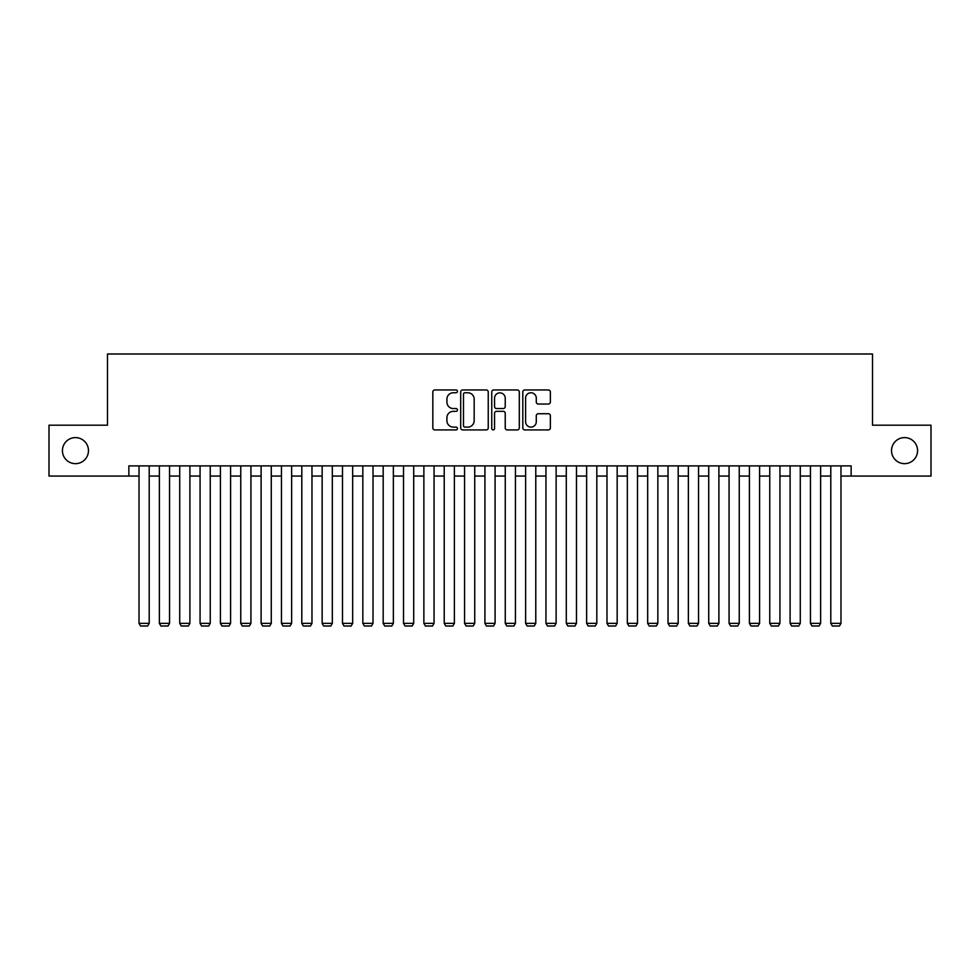 <?xml version="1.0" encoding="UTF-8"?>
<svg xmlns="http://www.w3.org/2000/svg" width="980" height="980" viewBox="0 0 980 980"><rect width="100%" height="100%" fill="white"/><g stroke="black" fill="none" stroke-linecap="round" stroke-linejoin="round"><path stroke-width="1.47" d="M457.452 391.363A1.397 1.397 0 0 0 456.055 389.966L434.826 389.966A1.997 1.997 0 0 0 432.829 391.963L432.829 427.917A1.997 1.997 0 0 0 434.826 429.914L456.055 429.914A1.397 1.397 0 0 0 457.452 428.517A1.397 1.397 0 0 0 456.055 427.109L453.299 427.109A6.394 6.394 0 0 1 446.917 420.726L446.917 417.725A6.394 6.394 0 0 1 453.299 411.33L456.055 411.33A1.397 1.397 0 0 0 457.452 409.934A1.397 1.397 0 0 0 456.055 408.538L453.299 408.538A6.394 6.394 0 0 1 446.917 402.155L446.917 399.154A6.394 6.394 0 0 1 453.299 392.76L456.055 392.76A1.397 1.397 0 0 0 457.452 391.363M891.531 450.629A13.022 13.022 0 0 0 904.552 463.65A13.022 13.022 0 0 0 917.574 450.629A13.022 13.022 0 0 0 904.552 437.607A13.022 13.022 0 0 0 891.531 450.629M62.426 450.629A13.022 13.022 0 0 0 75.448 463.65A13.022 13.022 0 0 0 88.47 450.629A13.022 13.022 0 0 0 75.448 437.607A13.022 13.022 0 0 0 62.426 450.629M548.371 404.042A1.997 1.997 0 0 0 550.368 402.045L550.368 391.963A1.997 1.997 0 0 0 548.371 389.966L524.802 389.966A1.997 1.997 0 0 0 522.806 391.963L522.806 427.917A1.997 1.997 0 0 0 524.802 429.914L548.371 429.914A1.997 1.997 0 0 0 550.368 427.917L550.368 415.728A1.997 1.997 0 0 0 548.371 413.732L538.277 413.732A1.997 1.997 0 0 0 536.28 415.728L536.28 421.768A5.341 5.341 0 0 1 530.94 427.109A5.341 5.341 0 0 1 525.599 421.768L525.599 398.101A5.341 5.341 0 0 1 530.94 392.76A5.341 5.341 0 0 1 536.28 398.101L536.28 402.045A1.997 1.997 0 0 0 538.277 404.042L548.371 404.042M128.858 476.06L49 476.06L49 425.198L107.494 425.198L107.494 353.988L872.506 353.988L872.506 425.198L931 425.198L931 476.06L851.142 476.06L851.142 465.892L128.858 465.892L128.858 476.06L139.025 476.06M488.248 391.963A1.997 1.997 0 0 0 486.252 389.966L462.695 389.966A1.997 1.997 0 0 0 460.698 391.963L460.698 427.917A1.997 1.997 0 0 0 462.695 429.914L486.252 429.914A1.997 1.997 0 0 0 488.248 427.917L488.248 391.963M493.749 389.966L517.305 389.966A1.997 1.997 0 0 1 519.302 391.963L519.302 427.917A1.997 1.997 0 0 1 517.305 429.914L507.224 429.914A1.997 1.997 0 0 1 505.227 427.917L505.227 413.34A1.997 1.997 0 0 0 503.23 411.33L496.541 411.33A1.997 1.997 0 0 0 494.545 413.34L494.545 428.517A1.397 1.397 0 0 1 493.148 429.914A1.397 1.397 0 0 1 491.752 428.517L491.752 391.963A1.997 1.997 0 0 1 493.749 389.966M149.205 476.06L159.373 476.06M169.552 476.06L179.72 476.06M189.9 476.06L200.067 476.06M210.247 476.06L220.414 476.06M230.594 476.06L240.762 476.06M250.929 476.06L261.109 476.06M271.276 476.06L281.456 476.06M291.624 476.06L301.803 476.06M311.971 476.06L322.151 476.06M332.318 476.06L342.486 476.06M352.665 476.06L362.833 476.06M373.013 476.06L383.18 476.06M393.36 476.06L403.527 476.06M413.707 476.06L423.875 476.06M434.054 476.06L444.222 476.06M454.389 476.06L464.569 476.06M474.737 476.06L484.916 476.06M495.084 476.06L505.264 476.06M515.431 476.06L525.611 476.06M535.778 476.06L545.946 476.06M556.126 476.06L566.293 476.06M576.473 476.06L586.64 476.06M596.82 476.06L606.988 476.06M617.167 476.06L627.335 476.06M637.514 476.06L647.682 476.06M657.85 476.06L668.029 476.06M678.197 476.06L688.377 476.06M698.544 476.06L708.724 476.06M718.891 476.06L729.071 476.06M739.239 476.06L749.406 476.06M759.586 476.06L769.753 476.06M779.933 476.06L790.101 476.06M800.28 476.06L810.448 476.06M820.628 476.06L830.795 476.06M840.975 476.06L851.142 476.06M464.888 392.76A1.397 1.397 0 0 0 463.491 394.156L463.491 425.712A1.397 1.397 0 0 0 464.888 427.109L467.779 427.109A6.394 6.394 0 0 0 474.173 420.726L474.173 399.154A6.394 6.394 0 0 0 467.779 392.76L464.888 392.76M505.227 398.211A5.341 5.341 0 0 0 499.886 392.858A5.341 5.341 0 0 0 494.545 398.211L494.545 406.541A1.997 1.997 0 0 0 496.541 408.538L503.23 408.538A1.997 1.997 0 0 0 505.227 406.541L505.227 398.211M149.205 465.892L149.205 623.366L139.025 623.366L139.025 465.892M149.205 623.366L147.674 626.012L140.556 626.012L139.025 623.366M169.552 465.892L169.552 623.366L159.373 623.366L159.373 465.892M169.552 623.366L168.021 626.012L160.904 626.012L159.373 623.366M189.9 465.892L189.9 623.366L179.72 623.366L179.72 465.892M189.9 623.366L188.368 626.012L181.251 626.012L179.72 623.366M210.247 465.892L210.247 623.366L200.067 623.366L200.067 465.892M210.247 623.366L208.716 626.012L201.598 626.012L200.067 623.366M230.594 465.892L230.594 623.366L220.414 623.366L220.414 465.892M230.594 623.366L229.063 626.012L221.946 626.012L220.414 623.366M250.929 465.892L250.929 623.366L240.762 623.366L240.762 465.892M250.929 623.366L249.41 626.012L242.293 626.012L240.762 623.366M271.276 465.892L271.276 623.366L261.109 623.366L261.109 465.892M271.276 623.366L269.757 626.012L262.628 626.012L261.109 623.366M291.624 465.892L291.624 623.366L281.456 623.366L281.456 465.892M291.624 623.366L290.105 626.012L282.975 626.012L281.456 623.366M311.971 465.892L311.971 623.366L301.803 623.366L301.803 465.892M311.971 623.366L310.452 626.012L303.322 626.012L301.803 623.366M332.318 465.892L332.318 623.366L322.151 623.366L322.151 465.892M332.318 623.366L330.787 626.012L323.67 626.012L322.151 623.366M352.665 465.892L352.665 623.366L342.486 623.366L342.486 465.892M352.665 623.366L351.134 626.012L344.017 626.012L342.486 623.366M373.013 465.892L373.013 623.366L362.833 623.366L362.833 465.892M373.013 623.366L371.481 626.012L364.364 626.012L362.833 623.366M393.36 465.892L393.36 623.366L383.18 623.366L383.18 465.892M393.36 623.366L391.829 626.012L384.711 626.012L383.18 623.366M413.707 465.892L413.707 623.366L403.527 623.366L403.527 465.892M413.707 623.366L412.176 626.012L405.059 626.012L403.527 623.366M434.054 465.892L434.054 623.366L423.875 623.366L423.875 465.892M434.054 623.366L432.523 626.012L425.406 626.012L423.875 623.366M454.389 465.892L454.389 623.366L444.222 623.366L444.222 465.892M454.389 623.366L452.87 626.012L445.753 626.012L444.222 623.366M474.737 465.892L474.737 623.366L464.569 623.366L464.569 465.892M474.737 623.366L473.218 626.012L466.088 626.012L464.569 623.366M495.084 465.892L495.084 623.366L484.916 623.366L484.916 465.892M495.084 623.366L493.565 626.012L486.435 626.012L484.916 623.366M515.431 465.892L515.431 623.366L505.264 623.366L505.264 465.892M515.431 623.366L513.912 626.012L506.783 626.012L505.264 623.366M535.778 465.892L535.778 623.366L525.611 623.366L525.611 465.892M535.778 623.366L534.247 626.012L527.13 626.012L525.611 623.366M556.126 465.892L556.126 623.366L545.946 623.366L545.946 465.892M556.126 623.366L554.594 626.012L547.477 626.012L545.946 623.366M576.473 465.892L576.473 623.366L566.293 623.366L566.293 465.892M576.473 623.366L574.942 626.012L567.824 626.012L566.293 623.366M596.82 465.892L596.82 623.366L586.64 623.366L586.64 465.892M596.82 623.366L595.289 626.012L588.172 626.012L586.64 623.366M617.167 465.892L617.167 623.366L606.988 623.366L606.988 465.892M617.167 623.366L615.636 626.012L608.519 626.012L606.988 623.366M637.514 465.892L637.514 623.366L627.335 623.366L627.335 465.892M637.514 623.366L635.983 626.012L628.866 626.012L627.335 623.366M657.85 465.892L657.85 623.366L647.682 623.366L647.682 465.892M657.85 623.366L656.331 626.012L649.213 626.012L647.682 623.366M678.197 465.892L678.197 623.366L668.029 623.366L668.029 465.892M678.197 623.366L676.678 626.012L669.548 626.012L668.029 623.366M698.544 465.892L698.544 623.366L688.377 623.366L688.377 465.892M698.544 623.366L697.025 626.012L689.895 626.012L688.377 623.366M718.891 465.892L718.891 623.366L708.724 623.366L708.724 465.892M718.891 623.366L717.372 626.012L710.243 626.012L708.724 623.366M739.239 465.892L739.239 623.366L729.071 623.366L729.071 465.892M739.239 623.366L737.707 626.012L730.59 626.012L729.071 623.366M759.586 465.892L759.586 623.366L749.406 623.366L749.406 465.892M759.586 623.366L758.055 626.012L750.937 626.012L749.406 623.366M779.933 465.892L779.933 623.366L769.753 623.366L769.753 465.892M779.933 623.366L778.402 626.012L771.285 626.012L769.753 623.366M800.28 465.892L800.28 623.366L790.101 623.366L790.101 465.892M800.28 623.366L798.749 626.012L791.632 626.012L790.101 623.366M820.628 465.892L820.628 623.366L810.448 623.366L810.448 465.892M820.628 623.366L819.096 626.012L811.979 626.012L810.448 623.366M840.975 465.892L840.975 623.366L830.795 623.366L830.795 465.892M840.975 623.366L839.444 626.012L832.326 626.012L830.795 623.366"/></g></svg>
